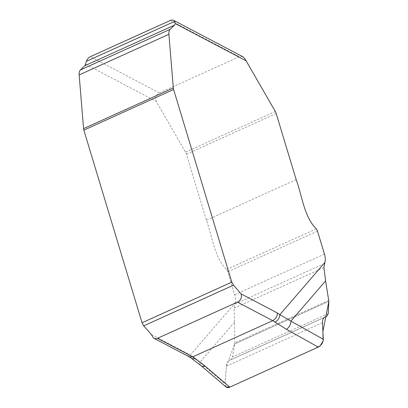 <?xml version="1.0" encoding="UTF-8"?>
<svg xmlns="http://www.w3.org/2000/svg" width="408" height="408" viewBox="0 0 408 408"><rect width="100%" height="100%" fill="white"/><g stroke="black" fill="none" stroke-linecap="round" stroke-linejoin="round"><path stroke-width="0.31" stroke-dasharray="2.04 1.53" d="M191.408 358.321A6.355 4.065 124.5 0 1 190.087 355.312L235.136 303.078L234.08 308.244L234.58 322.106L234.656 343.964L232.545 356.969L230.994 359.672L229.209 360.55C227.659 361.376 226.746 363.248 226.466 366.155L224.981 383.78L199.854 362.375L187.665 353.644L151.368 334.56M234.58 322.106L199.854 362.375A6.355 4.391 130.4 0 0 201.032 365.675M235.136 303.078A12.709 6.701 65.6 0 0 234.687 294.755L227.761 271.81A3.494 1.841 65.6 0 0 226.481 269.484C214.287 257.264 212.425 236.716 206.402 220.244L186.461 154.214A5.243 2.764 65.6 0 0 185.553 152.133L156.259 101.419C155.106 97.563 156.136 94.727 159.355 92.907L239.272 56.717L240.761 56.33L242.989 56.824M226.027 386.968L224.981 383.78M189.496 356.975L187.665 353.644M234.656 343.964L328.848 301.313L234.656 343.964L226.466 366.155L225.078 382.668L226.21 387.105M85.517 64.219L156.259 101.419M159.355 92.907L90.398 56.646M170.315 20.456L239.272 56.717M276.211 113.572L186.461 154.214M275.308 111.491L185.553 152.133M296.152 179.602L206.402 220.244M316.231 228.842L226.481 269.484M317.511 231.168L227.761 271.81M324.442 254.113L234.687 294.755M324.452 263.553L234.697 304.195M323.886 267.577L234.08 308.244M328.787 300.38L234.727 342.97M328.251 313.63L232.545 356.969M326.828 316.276L230.994 359.672M324.875 317.23L229.209 360.55M322.473 322.682L226.466 366.155"/><path stroke-width="0.61" d="M226.21 387.105L230.239 386.952L315.848 348.182L320.3 345.693L323.131 340.874L322.901 331.525L328.848 301.313L328.251 313.63L326.828 316.276L324.875 317.23C323.187 318.123 322.386 319.938 322.473 322.682L323.279 339.272L290.889 321.152L325.62 280.882L323.886 267.577L324.89 262.436L279.842 314.67L290.889 321.152A6.355 3.703 119.2 0 1 286.385 329.292L272.712 320.668L237.425 302.114C240.807 300.39 242.036 297.656 241.118 293.918L277.415 313.002C277.246 316.435 275.68 318.99 272.712 320.668L192.795 356.857L189.445 356.949L154.091 338.36L155.861 338.727L157.508 338.303L237.425 302.114M328.848 301.313L325.62 280.882M242.989 56.824L245.004 58.874L275.308 111.491A5.243 2.764 -114.4 0 1 276.211 113.572L296.157 179.602C302.226 195.916 303.797 216.158 316.231 228.842A3.494 1.841 -114.4 0 1 317.511 231.168L324.442 254.113A12.709 6.701 -114.4 0 1 324.89 262.436M246.009 60.777L175.272 23.577A7.941 4.187 -114.4 0 1 174.4 25.163L170.172 29.305A9.532 5.029 65.6 0 0 168.902 34.287L173.318 87.98A4.763 2.514 65.6 0 0 173.614 89.505L231.795 282.137L233.478 285.197L241.118 293.918M154.091 338.36L153.127 337.579L151.368 334.56L143.723 325.839L142.045 322.779L83.864 130.147A4.763 2.514 -114.4 0 1 83.564 128.622L79.147 74.929A9.532 5.029 -114.4 0 1 80.422 69.947L84.65 65.805A7.941 4.187 65.6 0 0 85.517 64.219L86.368 61.358L174.803 21.313A6.355 4.468 -62.3 0 0 173.726 20.4A6.355 4.468 -62.3 0 0 170.315 20.456L90.398 56.646A6.355 4.468 -62.3 0 0 86.368 61.358M175.272 23.577L174.803 21.313M323.279 339.272C323.085 342.689 321.402 345.301 318.23 347.106L229.816 387.141C228.271 387.804 227.011 387.748 226.027 386.968M277.415 313.002L279.842 314.67A6.355 4.065 124.5 0 1 274.89 322.167M157.508 338.303L192.795 356.857L194.973 358.357A6.355 4.065 124.5 0 1 191.408 358.321L189.292 356.867M194.973 358.357L205.112 366.098A6.355 4.391 130.4 0 1 201.032 365.675M318.23 347.106L286.385 329.292M205.112 366.098L229.816 387.141M84.65 65.805L174.4 25.163M80.422 69.947L170.172 29.305M79.147 74.929L168.902 34.287M83.564 128.622L173.318 87.98M83.864 130.147L173.614 89.505M142.045 322.779L231.795 282.137M143.723 325.839L233.478 285.197M243.326 56.998L173.726 20.4M191.408 358.321L201.022 365.665L225.956 386.906"/></g></svg>
